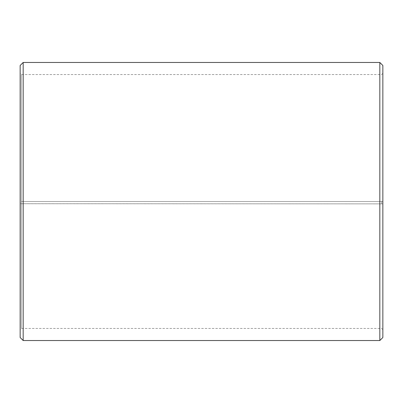 <?xml version="1.0" encoding="UTF-8"?>
<svg xmlns="http://www.w3.org/2000/svg" width="403" height="403" viewBox="0 0 403 403"><rect width="100%" height="100%" fill="white"/><g stroke="black" fill="none" stroke-linecap="round" stroke-linejoin="round"><path stroke-width="0.3" stroke-dasharray="2.02 1.51" d="M21.359 201.5L382.85 201.5L21.359 201.5L21.359 74.555L21.359 328.445L21.359 203.716L20.15 203.737L382.85 203.873L21.359 203.716M381.641 201.5L381.641 203.716M382.85 65.487L382.85 203.737M379.828 201.5L379.828 62.465M23.173 201.5L23.173 62.465M382.85 329.654L381.641 328.445L21.359 328.445L20.15 329.654L20.15 65.487M20.15 329.654L20.15 203.737M20.15 337.513L20.15 203.873M23.173 340.535L23.173 203.928M379.828 340.535L379.828 203.928M382.85 337.513L382.85 203.873M382.85 73.346L381.641 74.555L21.359 74.555L20.15 73.346"/><path stroke-width="0.6" d="M382.85 65.487L382.85 337.513L379.828 340.535L379.828 62.465L382.85 65.487M23.173 340.535L20.15 337.513L20.15 65.487L23.173 62.465L23.173 340.535L379.828 340.535M23.173 62.465L379.828 62.465"/></g></svg>
